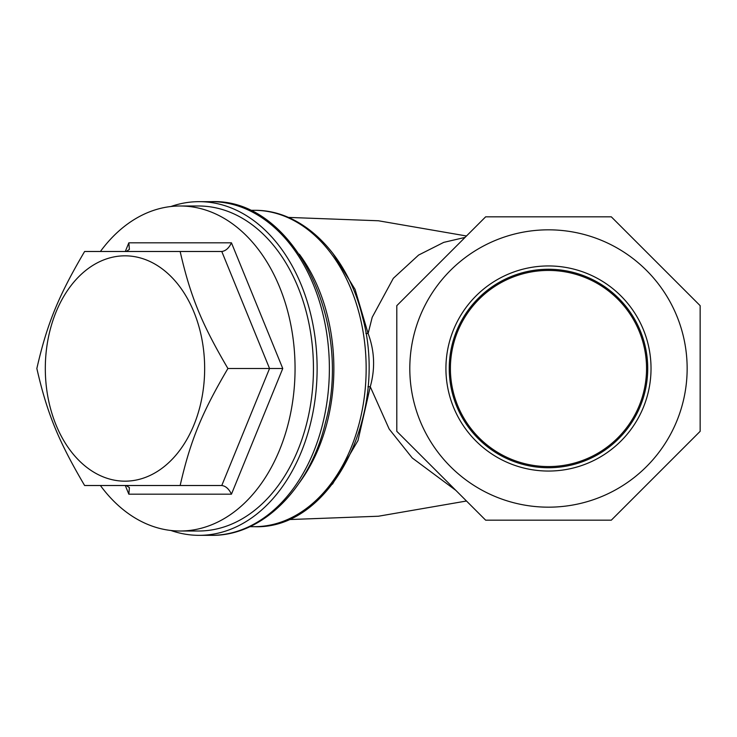<?xml version="1.0" encoding="UTF-8"?>
<svg xmlns="http://www.w3.org/2000/svg" width="737" height="737" viewBox="0 0 737 737"><rect width="100%" height="100%" fill="white"/><g stroke="black" fill="none" stroke-linecap="round" stroke-linejoin="round"><path stroke-width="1.11" d="M646.552 368.5A98.076 98.076 0 0 1 548.475 466.576A98.076 98.076 0 0 1 450.399 368.5A98.076 98.076 0 0 1 548.475 270.424A98.076 98.076 0 0 1 646.552 368.5M651.029 368.5A102.563 102.563 0 0 1 497.199 457.318A102.563 102.563 0 0 1 497.199 279.682A102.563 102.563 0 0 1 651.029 368.5M647.722 368.5A99.246 99.246 0 0 0 498.857 282.557A99.246 99.246 0 0 0 498.857 454.443A99.246 99.246 0 0 0 647.722 368.5M128.837 242.823L129.399 249.382L126.248 251.492L221.782 251.492C225.715 250.967 228.94 248.083 231.455 242.823L128.837 242.823L125.299 251.492M221.782 251.492L269.549 368.5L282.759 368.5L231.455 242.823M231.455 494.177C228.94 488.917 225.715 486.033 221.782 485.508L126.248 485.508L129.399 487.618L128.837 494.177L231.455 494.177L282.759 368.5M36.85 368.5C47.076 323.755 58.315 296.237 84.617 251.492L180.15 251.492C190.376 296.237 201.616 323.755 227.917 368.5C201.616 413.245 190.376 440.763 180.15 485.508L84.617 485.508C58.315 440.763 47.076 413.245 36.85 368.5M100.398 251.492A162.508 114.908 90 0 1 180.141 205.992A162.508 114.908 90 0 1 295.058 368.5A162.508 114.908 90 0 1 180.141 531.009A162.508 114.908 90 0 1 100.398 485.508M204.656 368.5A112.669 79.67 -90 0 0 85.151 270.921A112.669 79.67 -90 0 0 85.151 466.079A112.669 79.67 -90 0 0 204.656 368.5M221.782 485.508L269.549 368.5L227.917 368.5M180.141 205.992L198.529 205.992A162.508 114.908 90 0 1 313.446 368.5A162.508 114.908 90 0 1 198.529 531.009L180.141 531.009M367.92 386.833A8.669 0.746 -175 0 1 370.26 386.732C375.326 368.712 374.617 350.959 368.113 333.483A8.669 1.428 -9.6 0 1 365.838 333.317M332.507 484.117L358.007 440.505L370.26 386.732L389.173 429.035L412.269 457.99L455.89 490.409M465.065 237.406L443.748 242.372L418.607 255.057L393.328 278.3L372.213 317.269L368.113 333.483L355.05 289.337L332.765 253.206M170.864 206.526A166.838 117.975 90 0 1 199.147 201.662A166.838 117.975 90 0 1 317.122 368.5A166.838 117.975 90 0 1 199.147 535.338A166.838 117.975 90 0 1 170.864 530.474M485.646 216.825L611.305 216.825L700.15 305.671L700.15 431.329L611.305 520.175L485.646 520.175L396.801 431.329L396.801 305.671L485.646 216.825M420.357 315.436A138.676 138.676 0 0 0 566.578 505.987A138.676 138.676 0 0 0 658.491 284.077A138.676 138.676 0 0 0 420.357 315.436M125.299 485.508L128.837 494.177M254.302 210.321A158.179 111.849 90 0 1 366.151 368.5A158.179 111.849 90 0 1 254.302 526.679C331.825 529.94 389.265 413.503 362.493 317.011C347.928 255.223 303.082 209.566 254.302 210.321L249.871 210.321M299.342 482.781A158.179 111.849 -90 0 0 299.342 254.21M211.399 201.662A166.838 117.975 90 0 1 329.375 368.5A166.838 117.975 90 0 1 211.399 535.338C262.639 536.14 309.853 488.207 325.303 423.176C353.751 321.295 293.096 198.161 211.399 201.662L199.147 201.662M249.871 526.679L254.302 526.679M199.147 535.338L211.399 535.338M288.278 217.406L378.403 220.768L466.484 235.987M288.278 519.594L378.403 516.232L466.484 501.013"/></g></svg>
